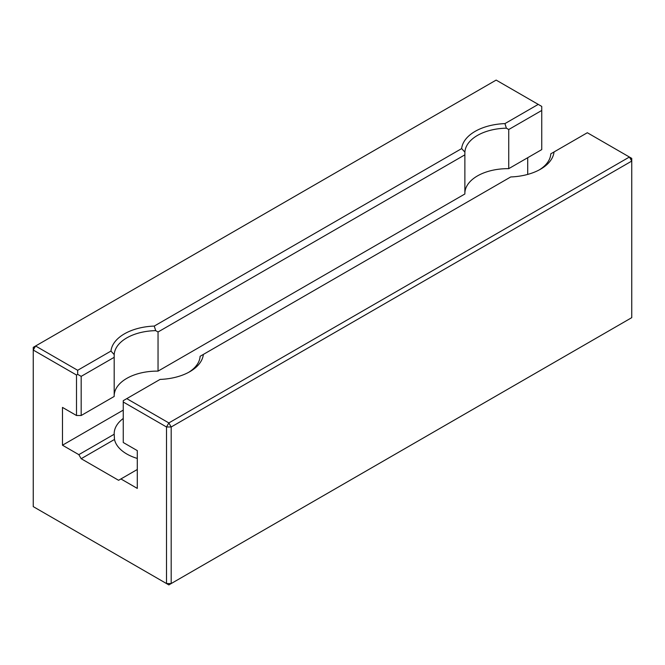 <?xml version="1.0" encoding="UTF-8"?>
<svg xmlns="http://www.w3.org/2000/svg" width="665" height="665" viewBox="0 0 665 665"><rect width="100%" height="100%" fill="white"/><g stroke="black" fill="none" stroke-linecap="round" stroke-linejoin="round"><path stroke-width="1" d="M464.885 152.135L461.643 148.603A46.284 26.725 180 0 1 504.943 123.607L506.381 128.179A42.984 24.813 180 0 0 464.885 152.135L464.868 154.845L158.046 331.985L155.693 330.646A42.984 24.813 180 0 0 114.205 354.603L114.189 357.313L81.18 376.365L81.18 415.509L76.5 415.509L62.477 407.412L62.477 445.209L78.836 454.652L81.18 458.7L118.586 480.296L137.289 469.498M158.046 331.985L158.046 371.128L464.868 193.989L464.868 154.845M114.189 395.426A42.984 24.813 180 0 1 158.046 371.128M114.189 357.313L114.189 396.456L81.18 415.509M504.943 123.607L538.234 104.388L496.148 80.091L35.586 346L33.25 350.048L33.25 347.346L35.586 346L77.672 370.289L77.672 374.345L76.5 375.018L33.25 350.048L33.25 506.622L166.508 583.554L166.508 426.98L123.258 402.009L123.258 442.508L137.289 450.604L137.289 488.401L120.922 478.95M81.18 376.365L77.672 374.345M114.205 354.603L110.964 351.07A46.284 26.725 180 0 1 154.263 326.074L155.693 330.646M77.672 370.289L110.964 351.07M554.036 151.953A46.284 26.725 180 0 1 540.57 169.176A46.284 26.725 180 0 1 510.737 176.948L203.357 354.42A46.284 26.725 180 0 1 189.891 371.644A46.284 26.725 180 0 1 160.057 379.416L126.766 398.634L168.852 422.932L629.414 157.031L587.328 132.734L550.795 153.823A42.984 24.813 180 0 1 539.357 169.849M123.258 418.476A42.984 24.813 0 0 0 114.181 433.73A42.984 24.813 0 0 0 114.189 434.245L114.496 439.465A42.984 24.813 0 0 0 137.289 458.434M62.477 445.209L123.258 410.114M78.836 454.652L114.189 434.245M123.258 402.009L123.258 400.663L126.766 398.634M188.677 372.317A42.984 24.813 180 0 0 200.115 356.29L203.357 354.42M168.852 422.932L166.508 426.98L171.188 426.98L171.188 583.554L631.75 317.654L631.75 161.08L171.188 426.98L168.852 422.932M508.733 168.661L541.742 149.608L541.742 110.465L508.733 129.517L508.733 168.661A42.984 24.813 180 0 0 464.868 192.958M81.18 458.7L114.496 439.465M527.711 157.705L527.711 174.413M508.733 129.517L506.381 128.179M171.188 583.554L166.508 583.554L168.852 584.909L171.188 583.554M631.75 161.08L629.414 157.031L631.75 158.378L631.75 161.08M541.742 110.465L541.742 106.417L538.234 104.388M154.263 326.074L461.643 148.603M76.5 415.509L76.5 375.018"/></g></svg>
